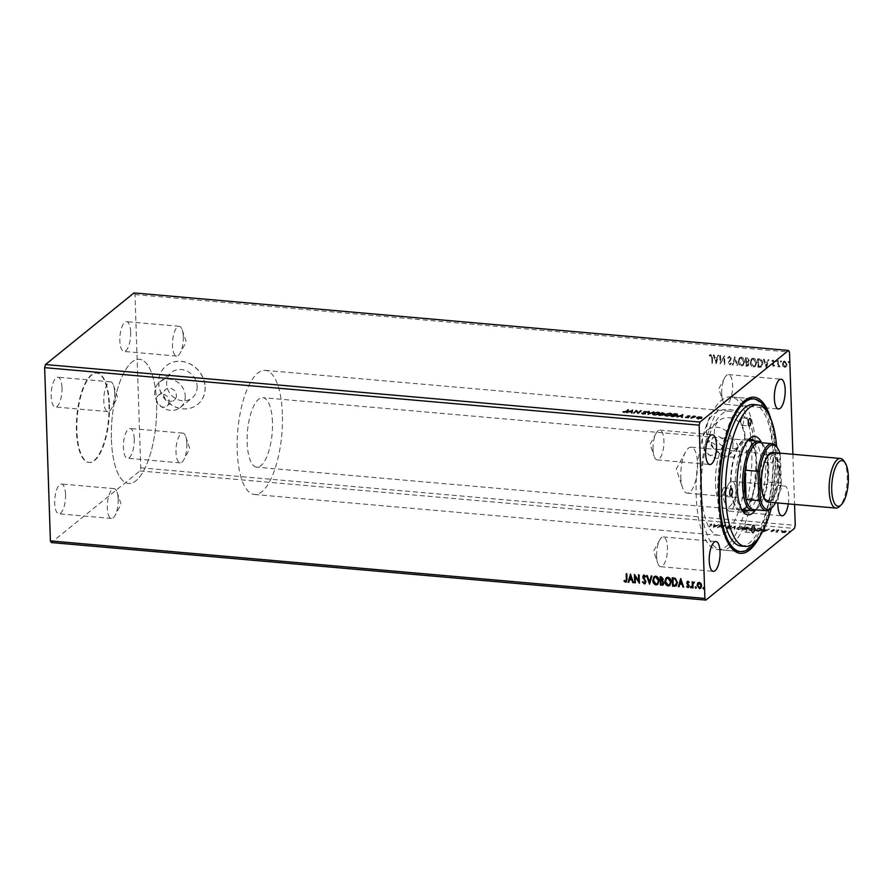<?xml version="1.0" encoding="UTF-8"?>
<svg xmlns="http://www.w3.org/2000/svg" width="893" height="893" viewBox="0 0 893 893"><rect width="100%" height="100%" fill="white"/><g stroke="black" fill="none" stroke-linecap="round" stroke-linejoin="round"><path stroke-width="0.67" stroke-dasharray="4.46 3.35" d="M108.968 404.574A44.851 15.907 -85 0 1 88.775 462.418A44.851 15.907 -85 0 1 76.441 430.884A44.851 15.907 -85 0 1 96.634 373.051A44.851 15.907 -85 0 1 108.968 404.574M109.426 404.618A44.851 15.907 -85 0 1 89.233 462.451A44.851 15.907 -85 0 1 76.898 430.928A44.851 15.907 -85 0 1 97.091 373.095A44.851 15.907 -85 0 1 109.426 404.618M724.111 443.464A6.854 6.061 51 0 1 722.046 448.23A6.854 6.061 51 0 1 715.26 448.599A6.854 6.061 51 0 1 711.353 442.348A6.854 6.061 51 0 1 713.418 437.581A6.854 6.061 51 0 1 720.205 437.213A6.854 6.061 51 0 1 724.111 443.464M716.889 449.313A6.854 6.061 51 0 1 714.813 454.079A6.854 6.061 51 0 1 708.026 454.448A6.854 6.061 51 0 1 704.119 448.197A6.854 6.061 51 0 1 706.196 443.43A6.854 6.061 51 0 1 712.982 443.062A6.854 6.061 51 0 1 716.889 449.313M176.379 395.32A6.854 6.061 51 0 1 174.302 400.086A6.854 6.061 51 0 1 167.516 400.444A6.854 6.061 51 0 1 163.609 394.193A6.854 6.061 51 0 1 165.685 389.426A6.854 6.061 51 0 1 172.472 389.058A6.854 6.061 51 0 1 176.379 395.32M169.145 401.158A6.854 6.061 51 0 1 167.08 405.924A6.854 6.061 51 0 1 160.293 406.293A6.854 6.061 51 0 1 156.387 400.042A6.854 6.061 51 0 1 158.452 395.275A6.854 6.061 51 0 1 165.238 394.907A6.854 6.061 51 0 1 169.145 401.158M197.152 386.479A16.398 14.5 51 0 1 192.196 397.887A16.398 14.5 51 0 1 175.966 398.758A16.398 14.5 51 0 1 166.611 383.789A16.398 14.5 51 0 1 171.568 372.392A16.398 14.5 51 0 1 187.809 371.51A16.398 14.5 51 0 1 197.152 386.479M185.264 396.101A16.398 14.5 51 0 1 180.308 407.498A16.398 14.5 51 0 1 164.066 408.38A16.398 14.5 51 0 1 154.723 393.411A16.398 14.5 51 0 1 159.68 382.003A16.398 14.5 51 0 1 175.921 381.132A16.398 14.5 51 0 1 185.264 396.101M744.896 434.634A16.398 14.5 51 0 1 739.94 446.031A16.398 14.5 51 0 1 723.698 446.902A16.398 14.5 51 0 1 714.355 431.944A16.398 14.5 51 0 1 719.311 420.536A16.398 14.5 51 0 1 735.542 419.665A16.398 14.5 51 0 1 744.896 434.634M733.008 444.245A16.398 14.5 51 0 1 728.041 455.653A16.398 14.5 51 0 1 711.81 456.524A16.398 14.5 51 0 1 702.456 441.566A16.398 14.5 51 0 1 707.423 430.158A16.398 14.5 51 0 1 723.654 429.287A16.398 14.5 51 0 1 733.008 444.245M752.922 435.248A24.915 22.046 51 0 1 745.387 452.584A24.915 22.046 51 0 1 720.707 453.912A24.915 22.046 51 0 1 706.508 431.174A24.915 22.046 51 0 1 714.043 413.839A24.915 22.046 51 0 1 738.712 412.51A24.915 22.046 51 0 1 752.922 435.248M752.832 435.326A24.915 22.046 51 0 1 745.298 452.662A24.915 22.046 51 0 1 720.618 453.99A24.915 22.046 51 0 1 706.408 431.241A24.915 22.046 51 0 1 713.953 413.917A24.915 22.046 51 0 1 738.623 412.588A24.915 22.046 51 0 1 752.832 435.326M205.189 387.104A24.915 22.046 51 0 1 197.643 404.44A24.915 22.046 51 0 1 172.974 405.768A24.915 22.046 51 0 1 158.764 383.019A24.915 22.046 51 0 1 166.299 365.695A24.915 22.046 51 0 1 190.979 364.366A24.915 22.046 51 0 1 205.189 387.104M205.089 387.171A24.915 22.046 51 0 1 197.554 404.507A24.915 22.046 51 0 1 172.885 405.835A24.915 22.046 51 0 1 158.675 383.097A24.915 22.046 51 0 1 166.21 365.762A24.915 22.046 51 0 1 190.89 364.433A24.915 22.046 51 0 1 205.089 387.171M130.679 332.174A14.947 5.302 -85 0 1 123.96 351.451A14.947 5.302 -85 0 1 119.841 340.936A14.947 5.302 -85 0 1 126.572 321.659A14.947 5.302 -85 0 1 130.679 332.174M183.299 336.795A14.947 5.302 -85 0 1 180.196 353.025A14.947 5.302 -85 0 1 176.568 356.073A14.947 5.302 -85 0 1 172.461 345.569A14.947 5.302 -85 0 1 179.192 326.291A14.947 5.302 -85 0 1 182.228 329.919A14.947 5.302 -85 0 1 183.299 336.795M65.557 494.521A14.947 5.302 -85 0 1 58.826 513.799A14.947 5.302 -85 0 1 54.719 503.295A14.947 5.302 -85 0 1 61.45 484.017A14.947 5.302 -85 0 1 65.557 494.521M118.177 499.154A14.947 5.302 -85 0 1 115.074 515.384A14.947 5.302 -85 0 1 111.446 518.431A14.947 5.302 -85 0 1 107.327 507.916A14.947 5.302 -85 0 1 114.058 488.638A14.947 5.302 -85 0 1 117.106 492.277A14.947 5.302 -85 0 1 118.177 499.154M62.019 387.718A14.947 5.302 -85 0 1 55.288 406.996A14.947 5.302 -85 0 1 51.169 396.492A14.947 5.302 -85 0 1 57.9 377.214A14.947 5.302 -85 0 1 62.019 387.718M114.628 392.34A14.947 5.302 -85 0 1 111.525 408.57A14.947 5.302 -85 0 1 107.897 411.617A14.947 5.302 -85 0 1 103.789 401.113A14.947 5.302 -85 0 1 110.52 381.836A14.947 5.302 -85 0 1 113.556 385.475A14.947 5.302 -85 0 1 114.628 392.34M134.229 438.976A14.947 5.302 -85 0 1 127.498 458.254A14.947 5.302 -85 0 1 123.39 447.75A14.947 5.302 -85 0 1 130.121 428.473A14.947 5.302 -85 0 1 134.229 438.976M186.838 443.598A14.947 5.302 -85 0 1 183.746 459.828A14.947 5.302 -85 0 1 180.118 462.875A14.947 5.302 -85 0 1 175.999 452.371A14.947 5.302 -85 0 1 182.73 433.094A14.947 5.302 -85 0 1 185.766 436.733A14.947 5.302 -85 0 1 186.838 443.598M721.723 393.846A14.947 5.302 95 0 0 722.794 400.723A14.947 5.302 95 0 0 725.842 404.362A14.947 5.302 95 0 0 732.573 385.084A14.947 5.302 95 0 0 728.454 374.569A14.947 5.302 95 0 0 724.826 377.616A14.947 5.302 95 0 0 721.723 393.846M656.601 556.205A14.947 5.302 95 0 0 657.672 563.081A14.947 5.302 95 0 0 660.708 566.709A14.947 5.302 95 0 0 667.439 547.431A14.947 5.302 95 0 0 663.332 536.927A14.947 5.302 95 0 0 659.704 539.975A14.947 5.302 95 0 0 656.601 556.205M653.062 449.402A14.947 5.302 95 0 0 654.134 456.267A14.947 5.302 95 0 0 657.17 459.906A14.947 5.302 95 0 0 663.901 440.629A14.947 5.302 95 0 0 659.793 430.125A14.947 5.302 95 0 0 656.165 433.172A14.947 5.302 95 0 0 653.062 449.402M788.285 503.898A14.947 5.302 95 0 0 788.731 496.508A14.947 5.302 95 0 0 784.612 486.004A14.947 5.302 95 0 0 777.881 502.982M725.272 500.66A14.947 5.302 95 0 0 726.344 507.525A14.947 5.302 95 0 0 729.38 511.164A14.947 5.302 95 0 0 736.111 491.887A14.947 5.302 95 0 0 732.003 481.383A14.947 5.302 95 0 0 728.375 484.43A14.947 5.302 95 0 0 725.272 500.66M770.804 418.795A78.372 27.795 -85 0 1 775.615 452.282A78.372 27.795 -85 0 1 760.59 534.996M742.284 402.888A76.619 27.17 95 0 0 741.514 403.591A76.619 27.17 95 0 0 717.793 497.602A76.619 27.17 95 0 0 729.101 544.853A76.619 27.17 95 0 0 729.726 545.679M717.28 549.552A76.619 27.17 95 0 0 751.772 450.753A76.619 27.17 95 0 0 730.697 396.894A76.619 27.17 95 0 0 696.205 495.704A76.619 27.17 95 0 0 717.28 549.552L738.868 551.45A76.619 27.17 95 0 0 773.36 452.651A76.619 27.17 95 0 0 752.286 398.791L734.883 397.262A76.619 27.17 95 0 0 725.752 400.611A76.619 27.17 95 0 0 700.369 483.783A76.619 27.17 95 0 0 721.455 549.921A76.619 27.17 95 0 0 730.586 546.583A76.619 27.17 95 0 0 755.969 463.411A76.619 27.17 95 0 0 734.883 397.262M701.407 491.496A62.298 22.091 95 0 0 718.541 535.287A62.298 22.091 95 0 0 746.581 454.95A62.298 22.091 95 0 0 729.447 411.171A62.298 22.091 95 0 0 701.407 491.496M111.424 439.635A62.298 22.091 95 0 0 128.559 483.426A62.298 22.091 95 0 0 156.599 403.089A62.298 22.091 95 0 0 139.464 359.31A62.298 22.091 95 0 0 111.424 439.635A62.298 22.091 95 0 0 128.559 483.426A62.298 22.091 95 0 0 156.599 403.089A62.298 22.091 95 0 0 139.464 359.31A62.298 22.091 95 0 0 111.424 439.635M721.142 525.263L717.481 527.774L723.776 526.211L722.035 528.176L725.205 525.609L718.787 527.16L720.517 525.207M735.307 526.502L729.536 528.835L734.593 527.127L734.169 529.236L734.85 529.303L735.285 526.033L729.536 528.835M746.235 527.462L743.076 530.018L746.883 529.649L746.794 529.047L748.881 528.5L749.093 527.674L748.881 528.5L746.224 526.993L743.076 530.018M743.065 529.549L746.883 529.649L746.771 528.567L748.87 528.031L747.865 527.607M760.211 528.689L758.324 528.522L755.154 531.078L758.436 531.268L761.774 530.208L762.209 529.047L761.774 530.208C762.778 529.482 762.265 528.98 760.211 528.689L758.324 528.522M781.643 532.34L785.003 532.641L786.722 531.078L786.432 532.027L785.338 530.866L781.855 531.625L781.643 532.34L781.833 531.145L781.643 532.34M778.216 530.275L775.905 532.139L778.127 532.306L777.368 531.603L778.841 530.33L778.194 529.795L775.905 532.139M775.883 531.67L777.747 532.083L777.345 531.134L778.841 530.33M771.53 531.793L774.454 530.509L772.211 529.995L773.851 530.442L770.949 531.201L771.53 531.793L770.927 530.721L771.53 531.793M771.898 530.632L774.443 530.029L772.199 529.516L773.829 529.962L770.927 530.721L771.92 531.112M774.454 530.509L773.796 529.382L774.454 530.509M709.109 526.557L711.866 524.894L711.498 523.867L709.589 524.024L711.163 524.124L711.23 525.341L709.12 527.037L711.888 525.363L711.509 524.336L709.611 524.504L711.174 524.604L711.23 525.341L711.163 524.124L709.12 527.037M711.888 525.363L711.498 523.867L711.888 525.363M134.017 292.915L134.999 294.556L140.748 467.82L139.922 470.924L51.381 542.553M139.922 470.924L794.424 528.455M763.593 531.826L769.465 529.504L766.931 530.196L764.654 529.995L764.832 529.102L764.151 529.036L763.694 531.837M776.006 530.286L777.033 529.895L776.006 530.286M788.608 531.391L789.635 531L788.608 531.391M780.795 530.699L781.821 530.319L780.795 530.699M749.249 529.136L748.825 529.828L749.249 529.136C748.301 529.862 748.78 530.397 750.667 530.766L755.489 529.694L755.902 528.544L755.489 529.694C756.427 528.969 755.947 528.433 754.038 528.076L749.249 529.136M737.171 528.076L736.736 528.768L737.171 528.076C736.223 528.801 736.692 529.337 738.578 529.694L743.411 528.634L743.824 527.484L743.411 528.634C744.349 527.908 743.869 527.372 741.96 527.015L737.171 528.076M730.228 525.988L727.717 526.379L730.463 526.781L726.232 527.953L726.947 528.678L729.056 528.377L726.846 528.02L731.088 526.825L731.278 526.022L731.088 526.825L730.217 525.508L727.717 526.379M727.706 525.91L729.849 525.765L729.949 527.004M729.927 526.535L726.221 527.473L726.947 528.678L729.056 528.377M729.034 527.908L727.27 528.41L726.835 527.54L727.639 527.718M713.395 527.417L719.267 525.095L714.456 525.575L714.634 524.682L713.953 524.626L713.496 527.417M780.46 361.341L781.007 362.089L781.509 361.442L780.962 360.694L780.46 361.341M781.007 362.089L781.509 361.442L780.783 360.85L780.281 361.486L781.007 362.089M775.671 360.928L776.218 361.665L776.72 361.018L776.173 360.281L775.671 360.928M776.218 361.665L776.72 361.018L775.995 360.426L775.492 361.073L776.218 361.665M766.451 367.816L768.884 359.745L768.203 359.689L767.455 362.268L765.178 362.078L764.252 359.332L763.571 359.276L766.562 367.827M750.377 362.223C750.41 364.59 751.493 366.141 753.614 366.9L755.288 366.398L756.628 362.815C756.594 360.437 755.5 358.897 753.368 358.171L751.739 358.651L750.198 362.368C750.232 364.735 751.314 366.297 753.435 367.045L753.614 366.9M716.253 363.395L718.686 355.336L718.005 355.269L717.258 357.859L714.98 357.658L714.054 354.923L713.373 354.867L716.365 363.406M729.57 356.073L727.806 357.725L728.32 358.193L729.548 356.921L730.731 358.428L728.387 362.748L729.905 364.813L730.708 364.556L729.715 364.958L731.423 363.54L730.92 362.993L729.86 363.964L729.012 362.837L731.356 358.473L729.57 356.073M730.552 358.573L728.208 362.893L729.715 364.958L731.244 363.685L730.731 363.138L729.681 364.11L728.833 362.982L731.177 358.618L729.391 356.218L727.616 357.881L728.141 358.339L729.548 356.921L730.731 358.428M730.92 362.993L729.681 364.11L730.92 362.993M738.299 361.163C738.332 363.529 739.415 365.081 741.536 365.84L743.21 365.337L744.55 361.754C744.505 359.377 743.423 357.836 741.29 357.111L739.65 357.591L738.12 361.308C738.154 363.674 739.225 365.226 741.346 365.985L741.536 365.84M788.273 362.033L788.82 362.77L789.323 362.123L788.776 361.386L788.273 362.033M788.82 362.77L789.323 362.123L788.597 361.531L788.095 362.178L788.82 362.77M792.895 454.269L794.558 504.445M140.748 467.82L795.25 525.352M134.999 294.556L789.501 352.088M745.666 357.702L745.934 366.007L748.301 365.862L748.647 362.067L747.887 362.525L749.283 360.37L747.285 357.847L745.476 357.847L745.934 366.007M734.727 356.742L732.394 364.824L733.075 364.88L734.85 358.752L737.026 365.226L737.707 365.282L734.727 356.742L732.394 364.824M711.799 357.501L711.989 363.027L712.614 363.083L712.424 357.468L710.839 354.432L709.343 355.258L709.678 355.916L710.861 355.28L711.799 357.501L711.989 363.027M711.81 363.172L712.435 363.228L712.246 357.613L710.839 354.432L709.165 355.403L709.5 356.061L710.861 355.28M720.562 355.492L719.937 355.436L720.216 363.752L724.067 357.914L724.279 364.11L724.904 364.165L724.625 355.849L720.763 361.676L720.562 355.492L719.937 355.436M759.63 358.93L757.744 358.763L758.023 367.068L761.528 366.878L762.879 363.25C762.89 360.861 761.807 359.421 759.63 358.93L757.744 358.763M772.713 364.846L774.387 362.033L773.003 360.158L771.753 360.872L773.762 361.944L772.088 364.757L773.327 366.454L774.689 365.55L772.891 364.701L774.566 361.888L773.193 360.013L771.932 360.727L773.941 361.799L772.266 364.612L773.505 366.309L774.689 365.55L774.298 365.003L773.338 365.717L772.891 364.701M773.193 360.013L771.753 360.872L773.193 360.013M772.311 361.319L773.137 360.75L772.311 361.319M777.636 360.515L777.836 366.588L778.428 365.739L780.013 366.677L778.495 364.701L778.261 360.571L777.636 360.515L777.836 366.588M783.206 366.163L784.925 367.313L786.577 366.465L787.101 364.355L784.713 361.029L783.496 361.375L782.525 363.953L783.027 366.309L784.925 367.313M784.746 367.458L786.577 366.465L787.101 364.355M627.009 573.686L627.187 579.3L625.803 582.08M624.531 580.372L625.167 581.209M630.759 574.02L633.45 582.694M629.744 579.557L628.817 582.292M630.771 576.018L629.989 578.731L631.731 578.876M635.303 576.532L635.325 582.861M634.744 574.366L638.875 580.908M639.299 574.768L639.388 583.218M643.139 581.365L644.277 583.017M644.456 582.861L645.025 582.727M643.384 575.315L644.099 575.137M644.277 574.992L645.717 576.688M645.896 576.532L645.237 577.146M644.3 575.84L643.34 576.967M643.518 576.822L643.753 578.072M643.931 577.927L644.545 578.977M644.724 578.82L645.985 581.767M646.164 581.622L644.523 583.721M651.377 575.996L652.102 575.896L649.635 584M647.47 575.483L649.658 581.957M654.212 576.599L655.73 576.164M655.909 576.018C658.074 576.722 659.179 578.262 659.224 580.662L659.034 580.807M659.224 580.662L657.761 584.346M654.569 577.38L653.598 580.204L656.199 583.899L657.449 583.553M660.329 576.621L661.479 576.722L663.242 579.088M663.421 578.943L662.695 580.662M662.628 580.718L663.89 583.029M664.068 582.872L663.265 584.826M661.099 581.042L661.2 584.122L662.896 584.067M660.987 577.525L661.077 580.182L662.282 580.104M666.29 577.671L667.808 577.224M667.986 577.079C670.163 577.782 671.257 579.323 671.302 581.723L671.123 581.868M671.302 581.723L669.85 585.406M666.647 578.441L665.676 581.265L668.277 584.96L669.538 584.614M672.407 577.682L675.409 578.407M675.588 578.251L677.374 582.526M677.553 582.381L676.325 585.819M673.065 578.586L673.289 585.194L675.968 584.993M680.946 578.43L683.647 587.114M679.941 583.966L679.015 586.701M680.968 580.428L680.187 583.14L681.928 583.296M687.297 581.443L687.867 581.321M688.045 581.176L689.095 582.292M689.273 582.147L688.749 582.783M688.927 582.638L688.112 581.923L687.353 582.839M687.532 582.694L687.521 583.397M687.699 583.252L688.983 585.004M689.162 584.859L689.217 585.953M689.396 585.808L688.135 587.449M687.163 585.987L687.867 586.846M688.045 586.701L688.771 585.786M691.439 587.214L690.903 586.478M691.617 587.069L691.126 587.717L691.617 587.069M693.001 581.723L693.035 582.616L693.906 581.856M693.035 582.616L694.386 582.102M694.564 581.957L694.107 582.727M694.296 582.582L692.979 583.821M693.169 583.676L693.024 587.94M696.227 587.639L695.692 586.891M696.417 587.482L695.915 588.13L696.417 587.482M697.801 583.04L699.275 582.325M699.453 582.18L700.994 583.475M701.172 583.33L701.675 585.685M701.853 585.54L700.782 588.186M699.476 582.928L697.891 585.194L699.643 587.717L700.425 587.516M704.041 588.32L703.494 587.583M704.22 588.174L703.729 588.822L704.22 588.174M788.642 362.915L789.133 362.268L788.642 362.915M745.755 366.152L748.122 366.007L748.892 364.221M748.714 364.366L747.887 362.525L749.283 360.37M749.104 360.515L747.285 357.847M747.106 357.993L745.476 357.847M747.541 361.866L746.235 361.844L746.135 358.752L748.479 360.459L747.541 361.866L746.414 361.698L746.314 358.606L748.658 360.314L747.541 361.866M748.077 364.288L746.358 365.36L746.269 362.692L748.077 364.288L746.537 365.215L746.448 362.547L748.267 364.143L747.184 365.27L748.077 364.288M741.346 365.985L743.032 365.483L744.55 361.754M744.371 361.899C744.327 359.522 743.244 357.981 741.112 357.256L741.29 357.111M741.112 357.256L739.471 357.736L738.12 361.308M741.112 358.104L743.746 361.844L742.697 364.69L741.346 365.137L738.745 361.364L739.828 358.495L741.302 357.959L743.925 361.698L742.876 364.545L741.525 364.98L738.924 361.219L740.007 358.339L741.302 357.959M732.215 364.969L733.075 364.88M732.896 365.025L734.85 358.752M734.66 358.897L737.026 365.226M736.848 365.371L737.707 365.282M737.529 365.438L734.827 356.754M710.661 354.577L709.165 355.403L710.661 354.577M709.5 356.061L710.281 355.514L709.5 356.061M710.683 355.425L711.621 357.646M716.175 363.551L718.686 355.336M717.827 355.414L717.258 357.859M717.079 358.004L714.98 357.658M714.802 357.803L714.054 354.923M713.194 355.012L716.074 363.551M716.845 358.83L716.063 361.542L715.092 358.685L717.023 358.685L716.242 361.397L715.271 358.539L717.023 358.685M719.758 355.593L720.216 363.752M720.16 363.909L724.067 357.914M723.888 358.06L724.279 364.11M724.089 364.255L724.904 364.165M724.714 364.311L724.625 355.849M724.301 355.983L720.763 361.676M720.584 361.821L720.383 355.637M753.435 367.045L755.11 366.543L756.628 362.815M756.449 362.96C756.416 360.593 755.322 359.042 753.19 358.316L753.368 358.171M753.19 358.316L751.549 358.796L750.198 362.368M753.201 359.165L755.824 362.904L754.775 365.75L753.435 366.197L750.823 362.424L751.906 359.555L753.379 359.019L756.003 362.759L754.953 365.605L753.614 366.052L751.002 362.279L752.096 359.41L753.379 359.019M757.565 358.908L758.023 367.068M757.833 367.213L760.992 367.202L762.879 363.25M762.7 363.395C762.711 361.006 761.629 359.566 759.452 359.075M758.849 366.454L758.213 359.812L760.568 360.236L762.075 363.351L760.635 366.387L758.615 366.275L758.391 359.667L760.747 360.091L762.254 363.194L760.814 366.23L759.028 366.309M766.373 367.972L768.884 359.745M768.025 359.834L767.455 362.268M767.277 362.424L765.178 362.078M765 362.223L764.252 359.332M763.392 359.421L766.272 367.961M767.042 363.25L766.261 365.963L765.29 363.094L767.221 363.105L766.44 365.817L765.468 362.949L767.221 363.105M773.327 366.454L774.51 365.695L773.327 366.454M774.119 365.148L773.338 365.717L774.119 365.148M776.039 361.81L776.53 361.163L776.039 361.81M777.658 366.733L778.462 366.643M778.283 366.789L778.428 365.739M778.25 365.896L779.556 366.844M779.366 366.99L780.013 366.677M779.835 366.822L779.701 366.007M779.243 366.23L778.495 364.701M778.316 364.846L778.261 360.571M778.082 360.716L777.457 360.66M780.828 362.234L781.33 361.587L780.828 362.234M786.923 364.5L784.713 361.029M784.534 361.174L783.317 361.52L782.525 363.953M782.346 364.098L783.027 366.309M784.556 361.922L786.298 364.444L784.713 366.71L782.971 364.154L784.556 361.922L786.476 364.299L784.891 366.565L783.15 363.998L784.735 361.777L783.674 362.19L784.556 361.922M785.539 366.465L784.713 366.71L785.539 366.465M698.371 417.399L701.742 417.701L701.53 418.415L698.047 419.174L696.942 418.013L698.359 417.198M700.893 418.292L700.157 417.466L697.567 418.069L698.326 418.951L701.038 418.225M697.556 417.589L698.326 418.717M693.604 416.986L695.457 416.875L691.629 418.571L690.992 418.047M688.19 417.098L688.503 417.734L685.545 417.801L687.867 417.69L687.23 416.618L689.016 416.049M689.028 416.238L689.887 416.138M689.898 416.607L689.318 416.261M689.34 416.741L688.76 415.993M688.782 416.473L687.844 416.194M682.81 414.966L682.241 417.277M682.252 417.757L681.56 417.221M681.75 416.797L679.461 416.127M679.473 416.596L677.608 416.875M677.62 417.344L676.927 416.808M676.939 417.288L679.752 416.149M680.053 416.026L681.984 415.245M681.995 415.58L680.064 416.361L681.739 416.506M674.36 414.218L677.318 414.586L677.653 415.959L672.987 416.462M672.998 416.942L671.101 416.294M677.318 414.586L677.631 415.491M674.985 414.564L672.061 416.562L677.028 415.904L676.693 414.798L674.974 414.095M677.028 415.881L676.682 414.319M671.815 414.464L671.447 415.379L666.669 416.451C664.749 416.105 664.247 415.569 665.185 414.843L669.94 413.582M669.94 413.76L670.9 413.917M670.822 415.323L669.65 414.028L665.81 414.899L666.971 416.194L670.922 415.234M665.787 414.419L665.464 415.435M662.271 413.158L664.425 414.051L662.997 414.531L663.466 415.29L660.653 415.848L659.012 415.234M662.84 415.145L661.155 414.553L659.983 415.502L662.84 415.245L662.416 414.218M662.986 414.307L663.8 414.006L662.494 413.47L661.479 414.285L663.8 414.006L663.131 413.046M659.726 413.403L659.369 414.319L654.58 415.39C652.66 415.044 652.169 414.508 653.096 413.783L657.851 412.521M657.862 412.7L658.822 412.856M658.744 414.263L657.561 412.968L653.721 413.839L654.893 415.122L658.833 414.173M653.709 413.359L653.386 414.374M649.222 412.008L648.91 414.14L653.966 412.432L648.084 414.274M645.416 413.347L642.848 413.883M642.86 414.363L641.71 413.169M642.402 413.559L643.139 413.906M643.139 414.095L644.813 413.66M644.813 413.76L643.864 412.086M644.043 412.142L646.219 411.528M646.565 411.885L647.246 411.773M646.577 412.365L645.885 411.461M645.896 411.941L644.668 411.718M640.616 411.26L637.993 413.861L636.285 411.595L633.918 413.024M633.93 413.504L633.293 412.979M632.612 410.557L632.043 412.867M632.054 413.336L631.362 412.8M631.552 412.387L629.264 411.706M629.275 412.186L627.411 412.454M627.422 412.934L626.73 412.399M626.741 412.867L629.554 411.74M629.855 411.617L631.786 410.836M631.798 411.16L629.866 411.941L631.552 412.097M628.873 410.222L626.73 411.952L624.453 412.253M624.14 412.711L622.957 411.807M623.526 412.119L624.095 412.376M624.453 412.454L626.138 411.874M763.682 531.357L769.465 529.504M769.442 529.036L768.784 529.449M768.761 528.969L766.931 530.196M766.92 529.716L764.654 529.995M764.821 528.623L764.151 529.036M764.14 528.567L763.582 531.346M766.328 529.951L764.386 530.743L764.575 529.806L766.339 530.431L764.408 531.212L764.598 530.275L766.339 530.431M778.819 529.85L778.194 529.795M782.927 532.328L786.42 531.558L785.315 530.386L781.833 531.145L781.621 531.871L782.938 532.797M785.036 530.621L785.795 531.491L783.206 532.094L782.469 531.201L785.036 530.621L785.807 531.971L783.228 532.574L782.48 531.681L785.047 531.089L785.807 531.971L785.036 530.621M783.206 532.094L782.469 531.201L783.206 532.094M758.302 528.053L755.154 531.078M755.143 530.609L758.436 531.268M758.414 530.799L761.762 529.739C762.767 529.002 762.242 528.5 760.189 528.221M756.505 530.442L758.604 528.366L760.869 528.634L761.137 529.683L756.103 530.877L758.615 528.846L760.881 529.114L761.149 530.152L756.516 530.911M760.869 528.634L761.149 530.152L760.869 528.634M750.645 530.286L755.467 529.225C756.416 528.489 755.936 527.953 754.016 527.607L749.238 528.656C748.289 529.382 748.758 529.929 750.645 530.286L750.667 530.766M753.67 527.863L754.842 529.169L751.002 530.029L749.863 528.712L753.67 527.863L754.864 529.638L751.013 530.498L749.874 529.192L753.692 528.332M755.199 528.6L754.864 529.638L755.199 528.6M749.506 529.27L749.863 528.712L749.506 529.27M746.861 529.181L746.771 528.567L746.861 529.181M747.843 527.127L746.224 526.993M746.693 528.343L745.342 528.254L746.526 527.305L748.245 527.975L745.365 528.734L746.537 527.785L748.256 528.444L746.715 528.812M748.379 527.752L748.256 528.444L748.379 527.752M746.247 529.114L744.014 529.337L745.019 528.522L746.258 529.594L744.025 529.817L745.041 528.991L746.258 529.594L745.342 528.544L746.247 529.114M738.567 529.225L743.389 528.154C744.338 527.428 743.847 526.892 741.938 526.535L737.16 527.596C736.212 528.321 736.68 528.868 738.567 529.225L738.578 529.694M741.592 526.803L742.764 528.109L738.913 528.969L737.785 527.651L741.592 526.803L742.786 528.578L738.935 529.437L737.797 528.131L741.614 527.272M743.121 527.54L742.786 528.578L743.121 527.54M737.428 528.209L737.785 527.651L737.428 528.209M729.525 528.355L730.217 528.89M730.206 528.422L734.593 527.127M734.582 526.647L734.169 529.236M734.158 528.768L734.85 529.303M734.839 528.823L735.408 526.513M729.849 525.765L730.452 526.301L729.849 525.765M726.221 527.473L726.935 528.198L726.221 527.473M727.616 527.25L728.721 527.529M728.71 527.06L731.077 526.357L730.217 525.508M720.495 524.727L717.358 527.763M717.47 527.294L723.776 526.211M723.754 525.731L721.41 528.12M721.399 527.64L722.035 528.176M722.024 527.696L725.205 525.609M725.049 525.129L718.787 527.16M718.776 526.68L721.12 524.783M713.485 526.948L719.267 525.095M719.245 524.615L718.586 525.028M718.575 524.559L716.733 525.776M716.722 525.307L714.456 525.575M714.623 524.213L713.953 524.626M713.942 524.146L713.384 526.937M716.13 525.542L714.188 526.323L714.378 525.385L716.141 526.022L714.21 526.803L714.4 525.865L716.141 526.022M745.912 531.949A3.739 1.328 95 0 0 747.151 527.897A3.739 1.328 95 0 0 746.124 524.671A3.739 1.328 95 0 0 745.677 524.827A3.739 1.328 95 0 0 745.208 525.43A3.739 1.328 95 0 0 744.706 531.201A3.739 1.328 95 0 0 745.465 532.116A3.739 1.328 95 0 0 745.912 531.949M723.81 494.99A3.739 1.328 95 0 0 725.049 490.938A3.739 1.328 95 0 0 724.022 487.712A3.739 1.328 95 0 0 723.576 487.868A3.739 1.328 95 0 0 723.107 488.471A3.739 1.328 95 0 0 722.604 494.253A3.739 1.328 95 0 0 723.363 495.157A3.739 1.328 95 0 0 723.81 494.99M742.362 425.146A3.739 1.328 95 0 0 743.601 421.083A3.739 1.328 95 0 0 742.574 417.857A3.739 1.328 95 0 0 742.128 418.024A3.739 1.328 95 0 0 741.67 418.627A3.739 1.328 95 0 0 741.157 424.398A3.739 1.328 95 0 0 741.927 425.314A3.739 1.328 95 0 0 742.362 425.146M771.831 462.753A3.739 1.328 95 0 0 773.059 458.689A3.739 1.328 95 0 0 772.032 455.463A3.739 1.328 95 0 0 771.585 455.631A3.739 1.328 95 0 0 770.346 459.683A3.739 1.328 95 0 0 771.385 462.909A3.739 1.328 95 0 0 771.831 462.753M764.464 462.105A3.739 1.328 95 0 0 765.703 458.042A3.739 1.328 95 0 0 764.676 454.816A3.739 1.328 95 0 0 764.229 454.983A3.739 1.328 95 0 0 763.772 455.586A3.739 1.328 95 0 0 763.258 461.357A3.739 1.328 95 0 0 764.028 462.261A3.739 1.328 95 0 0 764.464 462.105M761.55 442.761A39.37 13.964 -85 0 1 755.657 509.78A34.883 12.368 -85 0 0 757.175 508.552A34.883 12.368 -85 0 0 767.969 465.744A34.883 12.368 -85 0 0 762.823 444.234A34.883 12.368 -85 0 0 761.539 442.761M748.624 510.416A36.133 12.815 95 0 0 749.506 509.78A36.133 12.815 95 0 0 761.227 475.299A36.133 12.815 95 0 0 754.741 440.908M747.854 440.483A36.133 12.815 95 0 0 747.218 440.952A36.133 12.815 95 0 0 746.448 441.644A36.133 12.815 95 0 0 735.598 474.25A36.133 12.815 95 0 0 740.587 508.251A36.133 12.815 95 0 0 741.77 509.635M743.992 510.003A36.133 12.815 95 0 0 744.862 509.378A36.133 12.815 95 0 0 756.583 474.886A36.133 12.815 95 0 0 750.098 440.506M749.149 439.769A36.133 12.815 95 0 0 746.883 438.965A36.133 12.815 95 0 0 742.574 440.55A36.133 12.815 95 0 0 730.608 479.764A36.133 12.815 95 0 0 740.554 510.952A36.133 12.815 95 0 0 742.931 510.562M740.978 546.014A71.016 25.183 95 0 0 749.439 542.911A71.016 25.183 95 0 0 772.97 465.822A71.016 25.183 95 0 0 753.424 404.518M729.268 506.822A34.883 12.368 95 0 0 740.833 468.959A34.883 12.368 95 0 0 731.222 438.843A34.883 12.368 95 0 0 727.069 440.361A34.883 12.368 95 0 0 715.505 478.235A34.883 12.368 95 0 0 725.116 508.351A34.883 12.368 95 0 0 729.268 506.822M744.818 508.195A34.883 12.368 95 0 0 756.382 470.321A34.883 12.368 95 0 0 746.771 440.216A34.883 12.368 95 0 0 742.619 441.734A34.883 12.368 95 0 0 731.066 479.597A34.883 12.368 95 0 0 740.665 509.713A34.883 12.368 95 0 0 741.804 509.669M755.98 541.08A76.619 27.17 95 0 0 767.333 411.997M771.273 508.374A71.016 25.183 95 0 0 776.676 446.868M843.539 460.587A24.915 8.841 -85 0 1 847.211 475.958A24.915 8.841 -85 0 1 839.498 506.532M772.59 452.483A24.915 8.841 -85 0 1 779.444 469.997A24.915 8.841 -85 0 1 768.226 502.134M779.042 470.332A23.798 8.439 -85 0 1 774.655 495.068A23.798 8.439 -85 0 1 765.29 498.964A23.798 8.439 -85 0 1 761.785 484.285A23.798 8.439 -85 0 1 769.152 455.095A23.798 8.439 -85 0 1 779.042 470.332M761.361 484.006A23.051 8.171 95 0 0 764.754 498.216A23.051 8.171 95 0 0 767.69 500.203A23.051 8.171 95 0 0 778.071 470.488A23.051 8.171 95 0 0 771.731 454.291A23.051 8.171 95 0 0 768.493 455.731A23.051 8.171 95 0 0 761.361 484.006M680.823 476.929A23.051 8.171 95 0 0 682.475 487.522A23.051 8.171 95 0 0 687.163 493.126A23.051 8.171 95 0 0 697.533 463.411A23.051 8.171 95 0 0 691.193 447.203A23.051 8.171 95 0 0 685.601 451.903A23.051 8.171 95 0 0 680.823 476.929M753.536 509.59A33.644 11.933 95 0 0 758.269 507.492A33.644 11.933 95 0 0 767.813 481.997A33.644 11.933 95 0 0 768.683 466.213A33.644 11.933 95 0 0 766.841 452.628A33.644 11.933 95 0 0 763.716 445.473A33.644 11.933 95 0 0 759.43 442.571M272.454 422.188A34.883 12.368 95 0 0 262.866 397.675A34.883 12.368 95 0 0 247.16 442.66A34.883 12.368 95 0 0 256.749 467.173A34.883 12.368 95 0 0 272.454 422.188M282.4 414.151A62.298 22.091 95 0 0 265.266 370.361A62.298 22.091 95 0 0 237.214 450.697A62.298 22.091 95 0 0 254.349 494.476A62.298 22.091 95 0 0 282.4 414.151M767.813 481.997L766.841 452.628L779.6 453.756L780.582 483.113L767.813 481.997M775.537 502.77A32.394 11.486 95 0 0 781.275 483.292L780.582 483.113A33.644 11.933 -85 0 1 771.027 508.608M776.486 446.6A33.644 11.933 -85 0 1 779.6 453.756L780.326 454.515A32.394 11.486 95 0 0 779.902 453.131M781.275 483.292L780.326 454.515M714.813 454.079L722.046 448.23M167.08 405.924L174.302 400.086M180.308 407.498L192.196 397.887M728.041 455.653L739.94 446.031M176.568 356.073L123.96 351.451M182.228 329.919L186.246 341.919L180.196 353.025M111.446 518.431L58.826 513.799M117.106 492.277L121.124 504.266L115.074 515.384M107.897 411.617L55.288 406.996M113.556 385.475L117.575 397.463L111.525 408.57M180.118 462.875L127.498 458.254M185.766 436.733L189.785 448.721L183.746 459.828M725.842 404.362L778.45 408.983M724.826 377.616L718.776 388.734L722.794 400.723M660.708 566.709L713.328 571.341M659.704 539.975L653.654 551.081L657.672 563.081M657.17 459.906L709.79 464.527M656.165 433.172L650.115 444.279L654.134 456.267M729.38 511.164L782 515.786M728.375 484.43L722.325 495.537L726.344 507.525M729.101 544.853L730.351 546.583M254.349 494.476L718.541 535.287M730.697 396.894L752.286 398.791M265.266 370.361L729.447 411.171M741.514 403.591L743.054 402.107M732.003 481.383L784.612 486.004M659.793 430.125L712.402 434.746M663.332 536.927L715.952 541.549M728.454 374.569L781.074 379.201M182.73 433.094L130.121 428.473M110.52 381.836L57.9 377.214M114.058 488.638L61.45 484.017M179.192 326.291L126.572 321.659M707.423 430.158L719.311 420.536M159.68 382.003L171.568 372.392M158.452 395.275L165.685 389.426M706.196 443.43L713.418 437.581M746.124 524.671L753.48 525.318M724.022 487.712L731.378 488.359M742.574 417.857L749.93 418.504M764.676 454.816L772.032 455.463M746.883 438.965L751.526 439.378M738.868 551.45L721.455 549.921M746.771 440.216L731.222 438.843M740.665 509.713L725.116 508.351M740.554 510.952L745.197 511.365M740.587 508.251L742.909 511.466M746.448 441.644L749.294 438.887M763.772 455.586L762.254 458.355L763.258 461.357M764.028 462.261L771.385 462.909M741.67 418.627L740.163 421.407L741.157 424.398M741.927 425.314L749.283 425.95M723.107 488.471L721.6 491.25L722.604 494.253M723.363 495.157L730.72 495.805M745.208 525.43L743.702 528.209L744.706 531.201M745.465 532.116L752.821 532.764M764.754 498.216L765.29 498.964M687.163 493.126L767.69 500.203M685.601 451.903L676.28 469.037L682.475 487.522M763.716 445.473L762.823 444.234M748.088 440.327L262.866 397.675M741.983 509.825L256.749 467.173M758.269 507.492L757.175 508.552M691.193 447.203L771.731 454.291M768.493 455.731L769.152 455.095"/><path stroke-width="1.34" d="M774.343 398.479A14.947 5.302 95 0 0 778.45 408.983A14.947 5.302 95 0 0 785.181 389.705A14.947 5.302 95 0 0 781.074 379.201A14.947 5.302 95 0 0 774.343 398.479M709.221 560.826A14.947 5.302 95 0 0 713.328 571.341A14.947 5.302 95 0 0 720.059 552.064A14.947 5.302 95 0 0 715.952 541.549A14.947 5.302 95 0 0 709.221 560.826M705.671 454.024A14.947 5.302 95 0 0 709.79 464.527A14.947 5.302 95 0 0 716.521 445.25A14.947 5.302 95 0 0 712.402 434.746A14.947 5.302 95 0 0 705.671 454.024M777.881 502.982A14.947 5.302 95 0 0 777.881 505.282A14.947 5.302 95 0 0 782 515.786A14.947 5.302 95 0 0 788.285 503.898M760.59 534.996A78.372 27.795 -85 0 1 730.351 546.583A78.372 27.795 -85 0 1 718.787 498.261A78.372 27.795 -85 0 1 743.054 402.107A78.372 27.795 -85 0 1 770.804 418.795M729.726 545.679A76.619 27.17 95 0 0 738.868 551.45L740.487 551.595A76.619 27.17 95 0 0 749.618 548.257A76.619 27.17 95 0 0 755.98 541.08M794.558 504.445L795.25 525.352L794.424 528.455L705.883 600.085L704.901 598.444L699.152 425.18L699.978 422.076L788.519 350.447L789.501 352.088L792.895 454.269M699.152 425.18L44.65 367.648L50.399 540.912L51.381 542.553L705.883 600.085M632.501 410.066L632.043 412.867L631.362 412.8L631.541 411.907L629.264 411.706L626.73 412.399L632.512 410.523M642.848 413.883L641.71 413.169L644.802 413.292L644.02 411.673L647.246 411.773L644.668 411.718L645.416 413.347L642.848 413.883M644.813 413.66L644.902 413.012M643.864 412.086L644.556 412.387M644.668 411.718L645.416 413.347M652.727 414.207L653.084 413.303L657.851 412.22C659.804 412.566 660.307 413.113 659.347 413.85L654.569 414.921C652.649 414.575 652.158 414.039 653.084 413.303L652.66 413.972M659.782 413.158L659.347 413.85M664.816 415.267L665.162 414.374L669.929 413.28C671.882 413.638 672.384 414.173 671.424 414.91L666.647 415.982C664.727 415.636 664.236 415.1 665.162 414.374L664.749 415.033M671.86 414.229L671.424 414.91M682.698 414.486L682.241 417.277L681.56 417.221L681.739 416.328L679.461 416.127L676.927 416.808L682.71 414.932M44.65 367.648L45.476 364.545L134.017 292.915L788.519 350.447M45.476 364.545L699.978 422.076M698.359 416.931L701.719 417.221L701.507 417.935L698.036 418.705L696.931 417.533L698.359 417.198M700.436 417.243L701.719 417.221L701.507 417.935M696.629 418.013L698.371 417.399M690.992 418.047L693.303 416.171L695.446 416.395L690.992 418.047M689.005 415.758L689.887 416.138L687.844 416.194L688.492 417.265L685.534 417.321L687.856 417.221L687.208 416.149L689.016 416.049M687.844 416.194L688.659 417.433M687.052 416.451L687.777 416.361M672.987 416.462L671.101 416.294L674.26 413.738L677.307 414.106L677.631 415.491L672.987 416.462M677.207 414.553L677.631 415.491M659.012 415.234L662.182 412.678L664.414 413.582L662.974 414.051L663.454 414.821L659.012 415.234M648.084 414.274L648.642 411.483L649.323 411.55L648.898 413.66L653.955 411.952L648.084 414.274M633.918 413.024L636.452 410.412L638.16 412.678L641.141 410.825L637.982 413.381L636.274 411.126L633.918 413.024M626.127 411.394L628.225 409.697L626.719 411.472L622.957 411.807L626.138 411.874L628.225 409.697M700.782 588.186L699.665 588.465L697.266 585.138L697.623 583.185L699.275 582.325L700.994 583.475L701.675 585.685L700.692 588.264L699.487 588.61L697.087 585.283L698.08 582.671M692.399 587.884L692.198 581.812L692.856 582.761L694.386 582.102L692.979 583.821L693.024 587.94L692.399 587.884L692.388 581.823M687.867 581.321L689.095 582.292L687.923 582.069L687.353 582.839L689.217 585.953L687.956 587.594L686.65 586.656L686.985 586.132L687.867 586.846L688.592 585.931L686.963 583.765L687.867 581.321L687.208 581.51M688.927 582.638L688.112 581.923L687.353 582.839M688.682 587.382L686.65 586.656M687.867 586.846L688.425 585.339M674.394 586.299L672.507 586.132L672.228 577.827L673.456 577.927L675.409 578.407L677.374 582.526L676.235 585.897L672.507 586.132M660.429 585.071L660.15 576.766L661.3 576.867L663.242 579.088L662.539 580.785L663.89 583.029L663.175 584.904L660.429 585.071L660.34 576.778M649.49 584.111L646.61 575.572L647.291 575.628L649.479 582.113L651.243 575.985L651.923 576.041L649.635 584M635.325 582.861L634.7 582.805L634.432 574.5L638.696 581.053L638.484 574.858L639.109 574.913L639.388 583.218L635.124 576.688L635.325 582.861M625.591 581.365L626.384 579.3L626.194 573.775L626.819 573.831L627.009 579.445L625.625 582.225L624.051 581.131L624.352 580.517L626.105 581.153M626.451 581.99L624.051 581.131M50.399 540.912L704.901 598.444M630.469 574.154L633.45 582.694L632.769 582.638L631.853 579.903L629.565 579.702L628.817 582.292L628.136 582.236L630.469 574.154M644.277 583.017L645.36 581.7L642.714 576.945L644.099 575.137L645.717 576.688L645.237 577.146L644.121 575.985L643.34 576.967L645.985 581.767L644.344 583.866L642.458 581.89L645.025 582.727M643.295 575.382L644.099 575.137M645.427 577.001L644.3 575.84L643.34 576.967M645.259 583.598L644.344 583.866L642.636 581.745M652.794 580.294L654.111 576.677L655.73 576.164C657.895 576.867 659.001 578.407 659.034 580.807L657.672 584.424L656.065 584.904C653.933 584.189 652.839 582.66 652.794 580.294L654.212 576.599M664.872 581.354L666.189 577.738L667.808 577.224C669.973 577.927 671.078 579.468 671.123 581.868L669.761 585.484L668.154 585.964C666.011 585.25 664.917 583.721 664.872 581.354L666.29 577.671M680.667 578.564L683.647 587.114L682.966 587.047L682.051 584.312L679.763 584.111L679.015 586.701L678.334 586.645L680.667 578.564M691.617 587.069L691.126 587.717L690.401 587.125L690.903 586.478L690.948 587.862L690.903 586.478M696.417 587.482L695.915 588.13L695.189 587.538L695.692 586.891L695.736 588.275L695.692 586.891M704.22 588.174L703.729 588.822L703.003 588.23L703.494 587.583L703.55 588.967L703.494 587.583M767.333 411.997A76.619 27.17 95 0 0 753.915 398.937L752.286 398.791A76.619 27.17 95 0 0 742.284 402.888M625.77 581.22L626.562 579.155L626.384 573.797M626.54 581.912L625.803 582.08M633.394 582.526L632.769 582.638M632.958 582.493L631.853 579.903M632.032 579.758L629.565 579.702M628.862 582.136L628.136 582.236M628.326 582.091L630.592 574.21M631.552 579.032L630.771 576.018L629.811 578.876L631.552 579.032L630.581 576.164M635.325 582.705L634.7 582.805M634.878 582.66L634.61 574.601M638.674 574.88L638.696 581.053M639.377 582.984L635.124 576.688M644.456 582.861L645.36 581.7M645.539 581.555L645.126 580.874M645.315 580.729L643.072 578.24M643.25 578.095L642.714 576.945M642.893 576.8L644.277 574.992M644.3 575.84L643.518 576.822L644.3 575.84M645.349 583.52L644.523 583.721M649.658 583.91L646.845 575.594M651.377 575.996L649.479 582.113M657.761 584.346L656.065 584.904M656.255 584.748C654.111 584.044 653.017 582.515 652.973 580.149M657.449 583.553L658.599 580.595L655.964 576.867L654.569 577.38M658.409 580.751L655.786 577.012L654.469 577.447L653.419 580.35L656.02 584.044L657.36 583.631L658.599 580.595M663.265 584.826L662.048 585.216M662.226 585.071L660.608 584.926M661.914 584.189L663.443 582.816L662.416 581.254L661.099 581.042L661.021 584.268L662.896 584.067M661.389 580.216L662.796 578.898L660.987 577.525L660.887 580.327L662.282 580.104M661.635 577.581L660.809 577.671M662.796 578.898L661.456 577.726M661.211 580.361L662.617 579.044M662.416 581.254L660.92 581.187M663.443 582.816L662.238 581.399M661.735 584.335L663.265 582.973M669.85 585.406L668.154 585.964M668.332 585.819C666.189 585.105 665.106 583.575 665.051 581.209M669.538 584.614L670.676 581.667L668.042 577.927L666.647 578.441M670.498 581.812L667.864 578.084L666.546 578.508L665.497 581.41L668.098 585.105L669.437 584.692L670.676 581.667M672.686 585.987L672.418 577.838M676.325 585.819L674.572 586.154M675.621 585.183L676.927 582.325L675.275 579.01L673.065 578.586L673.099 585.339L675.968 584.993M675.275 579.01L672.887 578.731M676.927 582.325L675.097 579.155M675.443 585.328L676.749 582.47M683.591 586.947L682.966 587.047M683.145 586.902L682.051 584.312M682.23 584.167L679.763 584.111M679.06 586.545L678.334 586.645M678.524 586.5L680.79 578.631M681.75 583.442L680.968 580.428L680.008 583.285L681.75 583.442L680.779 580.573M688.112 581.923L687.532 582.694L688.112 581.923M688.771 587.304L688.135 587.449M688.045 586.701L688.771 585.786L688.045 586.701M688.603 585.194L687.744 584.658M687.923 584.513L686.963 583.765M687.141 583.62L686.728 582.805M686.907 582.66L688.045 581.176M690.579 586.98L691.082 586.333M694.296 582.582L693.169 583.676M695.368 587.393L695.87 586.746M700.425 587.516L699.453 587.862L701.05 585.641L699.297 583.073L698.56 583.263M699.643 587.717L701.228 585.484L699.476 582.928L698.65 583.185M699.476 582.928L697.712 585.339L699.453 587.862M703.182 588.085L703.684 587.438M701.742 417.701L701.53 418.415M697.567 418.069L698.326 418.951M700.893 418.359L700.157 417.466L700.893 418.359M700.893 418.292L700.134 416.998L697.556 417.589L698.315 418.471L700.882 417.891L700.134 416.998M698.326 418.717L697.556 417.589M691.528 418.091L693.303 416.171M687.867 417.69L687.934 417.131M681.672 417.232L681.739 416.328M681.984 415.245L682.71 414.955M681.739 416.506L681.984 415.1L680.053 415.881L681.794 416.038L681.984 415.1M671.636 416.35L674.26 413.738M677.318 414.586L677.653 415.959M677.028 415.904L676.693 414.798M674.561 414.062L672.049 416.093L677.017 415.435L676.682 414.319L674.561 414.062M677.028 415.881L676.682 414.319M669.94 413.76C671.893 414.106 672.396 414.642 671.447 415.379M670.822 415.29L669.627 413.548L665.787 414.419L665.698 415.814M670.922 415.234L671.078 414.553M666.959 416.004L671.168 414.776M665.787 414.419L666.959 415.714M659.559 415.278L662.182 412.678M663.343 413.258L664.425 414.051M663.8 414.006L663.142 413.526L663.8 414.006L661.802 414.319M663.131 413.046L661.467 413.816L663.789 413.526L663.131 413.046L663.8 413.883M661.456 414.106L659.96 415.033L662.829 414.765L661.456 414.106M662.84 415.145L662.416 414.218M657.862 412.7C659.815 413.046 660.318 413.582 659.369 414.319M658.744 414.229L657.549 412.488L653.709 413.359L653.62 414.754M658.833 414.173L659.001 413.481M654.882 414.944L659.09 413.716M653.709 413.359L654.87 414.653M648.195 414.285L648.642 411.483M648.653 411.963L649.222 412.008M642.402 413.559L643.139 414.095M646.231 411.673L647.269 412.242M645.103 412.879L645.438 413.816M633.84 413.024L636.452 410.412M636.597 410.903L638.16 412.678M638.171 413.158L640.515 410.769M631.474 412.812L631.541 411.907M631.786 410.836L632.512 410.546M631.552 412.097L631.786 410.691L629.855 411.472L631.597 411.628L631.786 410.691M623.526 412.119L624.095 412.376M753.268 532.596A3.739 1.328 95 0 0 754.507 528.544A3.739 1.328 95 0 0 753.48 525.318A3.739 1.328 95 0 0 753.033 525.475A3.739 1.328 95 0 0 751.794 529.538A3.739 1.328 95 0 0 752.821 532.764A3.739 1.328 95 0 0 753.268 532.596M731.166 495.637A3.739 1.328 95 0 0 732.405 491.585A3.739 1.328 95 0 0 731.378 488.359A3.739 1.328 95 0 0 730.932 488.516A3.739 1.328 95 0 0 729.693 492.579A3.739 1.328 95 0 0 730.72 495.805A3.739 1.328 95 0 0 731.166 495.637M749.729 425.794A3.739 1.328 95 0 0 750.968 421.73A3.739 1.328 95 0 0 749.93 418.504A3.739 1.328 95 0 0 749.484 418.672A3.739 1.328 95 0 0 748.256 422.724A3.739 1.328 95 0 0 749.283 425.95A3.739 1.328 95 0 0 749.729 425.794M758.38 441.231A34.883 12.368 -85 0 0 742.675 486.216A34.883 12.368 -85 0 0 752.274 510.729A34.883 12.368 -85 0 0 755.645 509.78A39.37 13.964 -85 0 1 752.62 513.14A39.37 13.964 -85 0 1 742.909 511.466A39.37 13.964 -85 0 1 737.473 474.417A39.37 13.964 -85 0 1 749.294 438.887A39.37 13.964 -85 0 1 750.131 438.139A39.37 13.964 -85 0 1 761.55 442.761A34.883 12.368 -85 0 0 758.38 441.231L748.088 440.327M754.741 440.908A36.133 12.815 95 0 0 751.526 439.378A36.133 12.815 95 0 0 747.854 440.483M750.098 440.506A36.133 12.815 95 0 0 749.149 439.769M776.676 446.868A71.016 25.183 95 0 0 757.599 404.886A71.016 25.183 95 0 0 749.138 407.989A71.016 25.183 95 0 0 725.607 485.078A71.016 25.183 95 0 0 745.164 546.382A71.016 25.183 95 0 0 753.625 543.279A71.016 25.183 95 0 0 771.273 508.374M757.599 404.886L753.424 404.518A71.016 25.183 95 0 0 744.952 407.621A71.016 25.183 95 0 0 721.432 484.709A71.016 25.183 95 0 0 740.978 546.014L745.164 546.382M753.915 398.937A76.619 27.17 95 0 0 744.784 402.285A76.619 27.17 95 0 0 719.401 485.457A76.619 27.17 95 0 0 740.487 551.595M741.804 509.669A34.883 12.368 95 0 0 744.818 508.195M741.77 509.635A36.133 12.815 95 0 0 745.197 511.365A36.133 12.815 95 0 0 748.624 510.416M742.931 510.562A36.133 12.815 95 0 0 743.992 510.003M848.35 476.706A22.928 8.126 95 0 0 844.968 462.574A22.928 8.126 95 0 0 835.948 466.325A22.928 8.126 95 0 0 831.729 490.157A22.928 8.126 95 0 0 841.251 504.824A22.928 8.126 95 0 0 848.35 476.706M841.251 504.824L839.498 506.532A24.915 8.841 -85 0 1 835.993 508.084A24.915 8.841 -85 0 1 829.15 490.57A24.915 8.841 -85 0 1 840.358 458.444A24.915 8.841 -85 0 1 843.539 460.587L844.968 462.574M835.993 508.084L768.226 502.134A24.915 8.841 -85 0 1 761.372 484.62A24.915 8.841 -85 0 1 772.59 452.483L840.358 458.444M760.501 500.102L758.894 500.66L757.923 471.303L745.153 470.176A33.644 11.933 95 0 0 744.282 485.948A33.644 11.933 95 0 0 746.124 499.533A33.644 11.933 95 0 0 753.536 509.59L766.306 510.718A33.644 11.933 -85 0 1 758.894 500.66L746.124 499.533L745.153 470.176A33.644 11.933 95 0 1 759.43 442.571L772.199 443.698A33.644 11.933 -85 0 1 776.486 446.6L777.379 447.828A32.394 11.486 95 0 0 759.541 471.325L760.501 500.102A32.394 11.486 95 0 0 772.121 507.548A32.394 11.486 95 0 0 775.537 502.77M772.121 507.548L771.027 508.608A33.644 11.933 -85 0 1 766.306 510.718M759.541 471.325L757.923 471.303A33.644 11.933 -85 0 1 772.199 443.698M779.902 453.131A32.394 11.486 95 0 0 777.379 447.828M752.274 510.729L741.983 509.825"/></g></svg>

